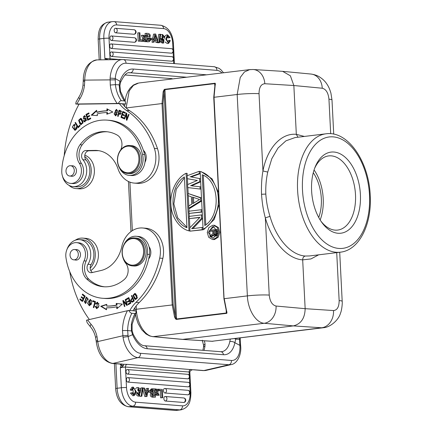 <?xml version="1.0" encoding="UTF-8"?>
<svg xmlns="http://www.w3.org/2000/svg" width="432" height="432" viewBox="0 0 432 432"><rect width="100%" height="100%" fill="white"/><g stroke="black" fill="none" stroke-linecap="round" stroke-linejoin="round"><path stroke-width="0.65" d="M135.011 310.921L134.924 309.609A3.51 0.335 -2.9 0 1 136.345 309.263C136.847 323.266 145.033 336.269 153.23 336.636A3.51 2.808 95.3 0 1 152.744 336.647L182.272 339.39L211.691 341.275A3.51 2.813 -86.3 0 0 211.707 341.275A3.51 2.813 -86.3 0 0 212.112 341.258L323.422 327.731M324.821 327.445L321.683 327.78A15.784 12.733 -86.2 0 0 333.52 310.549L305.154 308.675L302.681 259.859C302.751 257.715 303.626 256.441 305.305 256.03C290.941 255.193 276.334 238.788 269.995 216.356C267.727 209.11 266.333 201.679 265.82 194.065C265.561 186.43 266.204 179.096 267.748 172.076L271.798 158.706L278.008 148.03L285.946 140.816L295.045 137.576L325.982 133.807A59.627 35.257 -96.9 0 0 297.562 189.648A59.627 35.257 -96.9 0 0 297.589 190.199A59.627 35.257 -96.9 0 0 340.405 252.18C359.262 250.198 371.817 224.446 370.235 195.982C369.214 162.205 348.241 130.486 325.982 133.807M336.717 252.628L339.147 300.591A15.784 1.512 -2.9 0 1 342.193 301.325L339.709 252.266M333.725 134.152L331.992 99.927A15.784 1.512 177.1 0 0 328.946 99.193L330.691 133.715M309.442 255.949L305.305 256.03M318.676 254.826L310.959 258.93L302.681 259.859C287.431 258.946 272.068 241.666 265.329 217.852L269.239 295.099A15.784 1.512 -2.9 0 0 247.374 295.893C247.849 309.733 255.938 322.866 264.233 323.271L293.317 325.901C300.942 324.038 304.889 318.292 305.154 308.675L276.075 306.04A15.784 12.544 95.2 0 1 264.233 323.271L153.23 336.636L182.693 339.379L293.317 325.901L321.683 327.78L212.112 341.258L182.272 339.39M226.395 313.384C227.075 313.54 227.124 312.644 226.541 310.694L224.224 298.679L247.374 295.893L237.173 94.495L214.024 97.286L215.136 85.547C215.53 83.749 215.401 82.987 214.736 83.263L164.997 89.262C164.435 89.1 163.82 89.937 163.15 91.768L164.095 92.048C164.344 90.31 164.624 89.505 164.948 89.64L176.569 318.989A0.702 0.41 83.1 0 0 176.656 319.378L226.395 313.384L226.373 310.7M136.177 305.926L136.345 309.263L172.228 304.943L174.56 317.007C175.387 318.865 176.089 319.653 176.656 319.378M203.202 229.192L203.229 229.77L189.945 231.163L202.181 229.689L202.068 227.475L191.657 228.728L201.604 218.236L201.436 214.909L189.2 216.383L189.308 218.603L199.984 217.312L189.778 227.837L189.945 231.163M192.926 228.577L202.538 218.435M199.757 217.55L189.308 218.603M202.214 212.047L189.049 213.424L201.285 211.95L201.172 209.736L202.1 209.806M201.501 197.948L188.039 193.471L188.147 195.691L191.349 196.792L191.722 204.179L188.676 206.037L188.784 208.251L200.723 200.864L200.572 197.91L188.039 193.471M188.784 208.251L189.832 208.337L201.652 201.02M191.576 185.819L200.939 186.894L191.576 185.819L200.68 181.786M200.529 178.751L191.122 176.947L200.27 173.642M200.281 171.596L199.228 171.304L187.137 175.732L187.288 178.691L197.332 180.452L187.585 184.604L187.736 187.558L200.124 189.043L200.011 186.824M189.891 227.723L189.432 218.608M189.319 216.367L189.167 213.435M189.054 211.194L188.903 208.262M188.789 205.967L188.271 195.728M188.158 193.482L187.855 187.574M187.704 184.55L187.407 178.713M187.256 175.689L187.137 173.367L186.089 173.286C176.926 177.574 169.835 191.867 170.899 203.996C171.05 216.227 179.204 228.614 189.005 230.877L186.089 173.286M203.083 229.181C212.247 224.894 219.337 210.6 218.273 198.472C218.122 186.241 209.968 173.853 200.162 171.59L203.083 229.181L204.131 229.268L214.207 219.467L219.159 204.39M218.565 192.64L212.085 178.853L201.209 171.671L200.162 171.59M213.397 239.566L214.429 239.555L218.236 237.2L219.834 232.357L218.387 227.551L214.531 225.331M174.56 317.007L175.473 316.651L164.095 92.048L162.999 103.523L173.2 304.906L175.473 316.651C175.786 318.146 176.148 318.924 176.569 318.989L226.309 312.995L226.179 310.495M163.15 91.768L162.027 103.561L126.149 107.962M250.771 69.552L249.691 69.617L244.415 71.982L240.246 77.441L237.173 94.495A15.784 1.512 177.1 0 1 259.038 93.706L262.953 170.953C261.743 177.649 261.263 185.42 261.522 194.276C262.154 203.072 263.423 210.929 265.329 217.852L269.995 216.356M138.715 83.003L133.375 85.401L129.2 90.904L126.144 107.887A3.51 0.335 177.1 0 0 126.079 107.897M224.078 298.782L214.024 97.286L213.737 97.357L215.023 84.488L214.688 83.641L164.948 89.64A0.702 0.41 -96.9 0 1 164.997 89.262M215.136 85.547L214.958 85.957L215.136 85.547M267.748 172.076L262.953 170.953C267.197 148.117 281.237 132.786 296.325 134.336L297.945 137.219M249.944 69.638L252.936 69.503A15.784 12.571 93.5 0 1 253.233 69.52L282.62 71.339L290.38 75.794L293.852 85.52L296.325 134.336L304.366 136.442M253.233 69.52A15.784 12.571 93.5 0 1 264.811 83.727L293.852 85.52L322.256 88.236A15.784 12.706 -84.5 0 0 311.294 74.083A15.784 12.706 -84.5 0 0 311.04 74.056L282.62 71.339M132.986 310.759A35.073 28.085 94.5 0 1 139.158 302.6A80.671 64.595 -85.5 0 0 162.853 258.379A24.554 19.661 -85.5 0 0 163.334 248.2A24.554 19.661 -85.5 0 0 145.789 228.236L142.646 227.988A24.554 19.661 94.5 0 1 160.196 247.952A24.554 19.661 94.5 0 1 159.71 258.136A80.671 64.595 94.5 0 1 136.031 302.335A35.073 28.085 -85.5 0 0 129.843 310.516M92.507 272.479A5.26 4.212 94.5 0 1 90.185 268.207A5.26 4.212 94.5 0 1 91.12 264.541A15.433 12.355 -85.5 0 0 93.744 252.423A15.433 12.355 -85.5 0 0 82.712 239.873L79.569 239.625A15.433 12.355 94.5 0 1 89.078 246.834A15.433 12.355 94.5 0 1 90.601 252.175A15.433 12.355 94.5 0 1 87.977 264.292A5.26 4.212 -85.5 0 0 87.367 269.649A5.26 4.212 -85.5 0 0 90.844 272.7A5.26 4.212 -85.5 0 0 91.886 272.619L101.11 270.486A31.568 25.277 -85.5 0 0 121.738 246.791A24.554 19.661 94.5 0 1 142.646 227.988M128.671 310.424C129.773 312.201 130.831 313.157 131.852 313.286L134.995 313.535L135.956 313.011L136.042 311.002L128.671 310.424L86.486 320.215L87.172 322.742L90.466 326.857A3.683 1.717 139.7 0 1 91.076 324.302A105.219 84.251 94.5 0 1 87.583 319.918M240.527 344.358L240.241 339.466L239.512 339.341L239.782 344.142L240.527 344.358L240.651 345.762A3.683 0.761 175.7 0 0 239.9 345.368A17.539 10.184 -103 0 1 231.401 360.455L140.503 353.317A17.539 10.184 -103 0 1 128.115 336.587L127.661 330.518L131.414 330.944L131.371 324.378L132.116 324.351L135.956 313.011M131.852 313.286A31.39 25.137 -85.5 0 0 127.667 330.518L122.51 330.539L123.034 337.37A3.683 0.313 170.5 0 1 128.115 336.587L132.597 334.692A24.554 14.256 77 0 0 147.199 348.727L223.441 354.715A24.554 14.256 77 0 0 234.868 342.722A3.683 1.836 -168.8 0 0 229.792 341.582L230.305 339.185M132.116 324.351L132.095 330.415L131.414 330.944L132.597 334.692L133.067 333.931C137.068 341.744 140.902 345.681 144.569 345.73A3.683 2.948 94.5 0 1 147.199 348.727M97.637 340.475L97.772 341.582A3.683 0.54 -7 0 0 96.314 342.203L96.179 341.091A3.683 0.54 173 0 1 97.637 340.475L96.973 336.458L95.575 337.424C94.592 333.245 92.891 329.724 90.466 326.857M193.12 369.814A3.683 2.948 94.5 0 0 193.73 369.749L203.888 370.548A3.683 2.948 -85.5 0 1 203.159 370.602L127.121 364.36L122.197 364.246M121.689 364.046L123.401 364.457L123.352 365.904L121.106 365.072L121.43 363.884M121.106 365.072L120.334 367.729L125.453 367.011L126.495 387.569A14.029 8.294 -96.9 0 0 135.578 402.17A3.683 2.948 94.5 0 1 133.072 406.15A3.683 2.948 94.5 0 1 132.813 406.193L128.606 406.706A3.683 2.948 94.5 0 1 128.131 406.717C120.668 404.881 116.51 398.855 115.657 388.627A3.683 0.351 -2.9 0 1 117.137 388.265L115.895 363.749M189.832 385.906L190.166 392.569A3.683 0.351 -2.9 0 1 190.895 392.742C190.706 400.367 189.81 407.5 180.981 409.849A17.712 10.476 -96.9 0 1 179.734 409.876L132.813 406.193A17.712 10.476 -96.9 0 1 121.349 387.752L120.334 367.729L123.352 365.904M122.974 366.174L121.068 365.337A5.789 4.633 -85.5 0 1 120.112 364.084M142.706 389.497L144.823 396.576L146.972 396.479L148.522 388.4L146.335 388.503L145.957 390.62M165.04 396.511A2.273 1.345 -96.9 0 1 165.121 396.511A2.279 1.825 94.5 0 1 165.278 396.517A2.279 2.279 0 0 0 165.04 396.511A2.273 1.345 -96.9 0 0 163.879 398.666A2.273 1.345 -96.9 0 0 164.074 399.676A2.273 1.345 83.1 0 0 165.353 401.031L183.74 402.473A2.273 1.345 83.1 0 0 183.951 402.462A2.273 1.345 83.1 0 0 183.973 402.457A2.279 2.279 0 0 0 183.665 397.958A2.279 1.825 -85.5 0 0 183.508 397.953M164.635 388.492A2.273 1.345 -96.9 0 1 164.716 388.492A2.279 1.825 94.5 0 1 164.873 388.498A2.279 2.279 0 0 0 164.635 388.492A2.273 1.345 -96.9 0 0 163.474 390.647A2.273 1.345 -96.9 0 0 163.663 391.657A2.273 1.345 83.1 0 0 164.948 393.012L187.996 394.821A2.273 1.345 83.1 0 0 188.201 394.81A2.273 1.345 83.1 0 0 188.228 394.805A2.279 2.279 0 0 0 187.915 390.307A2.279 1.825 -85.5 0 0 187.763 390.301M127.575 377.595A2.273 1.345 -96.9 0 1 127.656 377.595A2.279 1.825 94.5 0 1 127.813 377.6A2.279 2.279 0 0 0 127.575 377.595A2.273 1.345 -96.9 0 0 126.414 379.75A2.273 1.345 -96.9 0 0 126.603 380.759A2.273 1.345 83.1 0 0 127.883 382.115M188.212 386.851A2.279 1.825 -85.5 0 0 189.783 384.48A2.279 1.825 -85.5 0 0 188.131 382.336A2.279 2.279 0 0 1 188.444 386.834A2.273 1.345 83.1 0 1 188.417 386.84A2.273 1.345 83.1 0 1 188.206 386.851L127.888 382.115A2.279 1.825 94.5 0 0 129.46 379.744A2.279 1.825 94.5 0 0 127.813 377.6L188.131 382.336A2.279 1.825 -85.5 0 0 187.979 382.331M127.165 369.571A2.273 1.345 -96.9 0 1 127.251 369.576A2.279 1.825 94.5 0 1 127.402 369.581A2.279 2.279 0 0 0 127.165 369.571A2.273 1.345 -96.9 0 0 126.009 371.731A2.273 1.345 -96.9 0 0 126.198 372.74A2.273 1.345 83.1 0 0 127.478 374.096L187.801 378.832A2.273 1.345 83.1 0 0 188.039 378.815A2.279 2.279 0 0 0 187.726 374.317A2.279 1.825 -85.5 0 0 187.574 374.312M158.414 390.598L161.6 390.582L161.957 397.656L160.612 397.818L160.25 390.744M160.612 397.818L162.745 397.715L162.329 389.486L158.954 389.248M156.692 394.853L156.902 395.323L159.17 395.231L157.756 392.24L158.965 389.221L156.719 389.318L156.562 389.729M155.196 391.673L155.536 392.391L155.266 393.028M139.957 395.815L139.892 396.328L141.858 396.214L142.916 387.823L140.94 387.941L140.702 389.858M140.611 390.582L140.373 392.461M136.183 392.018L137.878 392.926L138.656 394.006L138.44 394.632M135.778 394.249L138.035 396.166L139.385 396.004L136.982 393.244L137.732 393.206L139.142 394.843L140.006 393.844L138.656 394.006M137.673 388.951L138.704 390.771L140.789 390.56L140.049 390.609L138.224 388.66L137.835 390.739L139.925 391.921L139.385 396.004M140.006 393.844L139.223 392.764L138.132 387.472L136.787 387.639L135.524 388.676M151.637 388.919L149.893 390.253L149.823 390.901M150.044 392.261L150.773 393.228C149.812 395.188 150.287 396.495 152.199 397.159L155.477 397.143L155.056 388.913L152.982 388.751L151.243 390.091L149.893 390.253M132.829 388.557L133.439 394.324M132.532 392.683L130.432 393.077L132.899 395.755L134.244 395.588L131.776 392.915L132.532 392.683L134.152 394.475L135.356 391.441L134.303 388.481L133.456 388.206L132.77 388.633L132.338 390.166L131.533 389.783L133.24 387.088L136.156 391.414L134.244 395.588M133.24 387.088L131.895 387.25L130.189 389.945L130.993 390.328L132.338 390.166M147.793 392.207L150.768 392.17L150.709 390.971L148.7 390.814L148.759 392.013L147.803 392.132M189.281 375.111L189.124 372.006L189.859 372.287L190.102 371.131L191.857 369.884L193.001 369.808M191.857 369.884L190.102 371.126M202.862 350.309L203.515 347.252A3.683 1.674 -171.7 0 0 203.515 347.252A3.683 1.674 -171.7 0 1 204.962 346.178L205.033 343.915L204.422 340.805M205.033 343.915L203.585 345.314L203.515 347.247M239.539 338.051A31.39 25.137 94.5 0 0 239.512 339.341L235.759 339.136L235.888 338.499M239.782 344.142L239.9 345.368L234.868 342.722L235.759 339.136L234.625 338.656M147.685 388.336L147.258 390.722L145.255 390.566L144.547 388.093L143.656 388.022L146.173 396.414L144.823 396.576M142.879 388.114L143.656 388.022M146.173 396.414L146.972 396.479M146.507 395.096A10.152 6.005 -96.9 0 1 146.669 393.946L147.074 391.775L145.562 391.657L146.507 395.096M145.741 392.294L145.811 391.932L147.074 391.775M159.079 389.232L159.138 390.388L158.463 390.469M159.138 390.388L161.6 390.582M161.957 397.656L162.745 397.715M158.063 389.151L157.259 391.289L156.238 389.011L155.331 388.935L156.881 392.224L155.536 392.391M155.061 388.967L155.331 388.935M156.881 392.224L155.725 394.961L155.369 395.005M155.374 395.183L156.616 395.032L157.372 393.174L158.247 395.161L156.902 395.323M155.725 394.961L156.616 395.032M158.247 395.161L159.17 395.231M142.29 387.774L141.237 396.166L139.892 396.328M141.237 396.166L141.858 396.214M138.132 387.472L140.422 388.94L140.789 390.56M136.058 393.352L136.982 393.244M140.049 390.609L138.704 390.771M151.097 388.924L152.982 388.751M155.477 397.143L153.544 396.992C151.632 396.333 151.157 395.021 152.118 393.061L151.243 390.091M152.604 389.912L152.258 390.091L152.226 391.954L154.354 392.548L154.224 389.999L152.642 389.907M153.247 395.809L153.149 393.86L154.413 393.703L154.526 395.917C152.393 395.674 151.789 394.94 152.701 393.709L153.355 393.622L152.701 393.709M154.413 393.703L152.717 393.698M150.773 393.228L152.118 393.061M152.248 390.096L154.224 389.999M153.079 392.445L152.96 390.155M153.149 393.86L152.091 393.773M131.776 392.915L130.432 393.077M131.533 389.783L130.189 389.945M148.041 390.895L148.7 390.814M148.759 392.013L150.768 392.17M89.348 319.507A105.219 84.251 94.5 0 1 69.752 271.642M67.046 249.253A15.433 12.355 94.5 0 1 79.569 239.625M131.857 295.439L131.404 295.758L132.359 297.983C130.216 300.121 130.216 301.504 132.376 302.13L134.212 300.915L131.857 295.439M131.987 302.195L132.376 302.13M134.53 298.993L135.567 299.489L137.317 297.626L135.842 293.944L134.784 293.436L133.04 295.348L134.53 298.993L135.162 299.041L133.985 297.232M125.685 299.327L125.221 299.549L126.517 304.177L123.298 300.456L122.801 300.688L124.448 306.58L124.913 306.358L123.617 301.736L126.835 305.451L127.332 305.219L125.685 299.327M106.763 304.344L100.732 306.288L106.51 309.766L106.601 307.789A60.853 48.724 -85.5 0 0 116.629 306.785L116.867 308.729L122.353 304.123L116.219 303.399L116.424 305.062A59.098 47.32 94.5 0 1 106.682 306.04L106.763 304.344M128.806 297.535L126.155 299.079L126.392 299.754L128.574 298.48L129.26 300.418L127.294 301.563L127.532 302.233L129.497 301.088L130.118 302.832L128.018 304.052L128.255 304.727L130.826 303.226L128.806 297.535M87.61 303.264L89.321 305.743L91.994 301.855L90.288 299.354L87.61 303.264L88.187 303.313M95.526 301.671L92.993 300.677L92.794 301.39L94.792 302.168L93.317 307.481L93.852 307.692L95.526 301.671M87.896 300.289L88.139 299.144L86.422 297.103L85.509 302.778L84.051 300.645L85.423 303.491L85.606 299.457L86.324 297.832C87.361 298.107 87.728 298.847 87.404 300.046L87.896 300.289M85.223 296.179L82.566 294.073L82.237 294.705L84.418 296.438L83.457 298.258L81.486 296.698L81.157 297.324L83.122 298.885L82.258 300.526L80.158 298.858L79.823 299.489L82.393 301.531L85.223 296.179M96.066 304.171L96.746 303.118L97.416 302.913L96.746 307.946L95.688 306.304L95.11 306.342L96.671 308.653L99.031 305.786L97.416 302.184L95.564 303.809L96.066 304.171M104.603 286.805A39.982 32.017 94.5 0 1 88.754 279.094A14.029 11.232 94.5 0 1 86.152 261.02A12.274 9.828 -85.5 0 0 78.689 242.806L76.594 242.638A12.274 9.828 94.5 0 1 84.056 260.858A14.029 11.232 -85.5 0 0 86.659 278.932A39.982 32.017 -85.5 0 0 103.556 286.745A39.982 32.017 -85.5 0 0 111.483 286.141A39.982 32.017 -85.5 0 0 124.351 279.428A10.525 8.424 -85.5 0 0 125.793 263.326A15.784 12.636 94.5 0 1 123.007 257.845M102.649 298.285L104.744 298.447A51.554 41.283 -85.5 0 0 114.966 297.67A51.554 41.283 -85.5 0 0 148.667 258.898A8.77 7.02 -85.5 0 0 150.763 251.17A8.77 7.02 -85.5 0 0 149.029 246.688A15.784 12.636 -85.5 0 0 138.251 236.444L136.156 236.277A15.784 12.636 94.5 0 1 147.382 254.275A51.554 41.283 94.5 0 1 112.871 297.508A51.554 41.283 94.5 0 1 102.649 298.285A51.554 41.283 94.5 0 1 65.929 257.375A12.274 9.828 94.5 0 1 74.164 242.827A12.274 9.828 94.5 0 1 76.594 242.638M75.265 240.23A17.188 13.759 94.5 0 1 82.847 238.124A17.188 13.759 94.5 0 1 95.132 252.094A17.188 13.759 94.5 0 1 90.185 268.207M90.796 270.594A17.188 13.759 -85.5 0 0 98.275 252.342A17.188 13.759 -85.5 0 0 85.99 238.372L82.847 238.124M132.014 295.807L131.404 295.758M132.311 302.157L131.447 300.958M131.339 299.673L132.975 298.042M132.359 297.983L132.97 298.031M132.538 301.477L134.109 300.64M133.25 298.679L132.64 298.631L133.483 300.586L134.093 300.634M133.483 300.586L132.035 301.455L132.662 301.504M132.791 301.498L132.16 301.444C130.826 300.726 130.988 299.792 132.64 298.631M135.88 299.479L135.162 299.041M133.834 294.646L135.097 293.495M137.02 295.763L135.421 294.181L134.795 294.133L136.804 297.405L135.578 298.793L133.569 295.574L134.795 294.133M135.578 298.793L137.165 298.312M125.761 299.592L125.221 299.549M123.617 301.736L124.249 301.784L127.251 305.257M122.801 300.688L123.509 300.699M123.709 301.741L123.428 300.737M126.517 304.177L127.051 304.22M106.526 309.447L101.358 306.337L106.753 304.603M101.358 306.337L100.732 306.288M116.424 305.062L117.05 305.111A59.098 47.32 -85.5 0 1 107.314 306.088L106.682 306.04M116.851 303.475L117.05 305.111M116.629 306.785L117.256 306.839L117.428 308.254M126.9 299.457L126.787 299.128L128.93 297.88M126.787 299.128L126.155 299.079M128.018 304.052L128.644 304.106L130.707 302.902M128.763 304.43L128.644 304.106M130.118 302.832L130.702 302.875M129.497 301.088L130.081 301.131M127.294 301.563L127.926 301.617L129.854 300.488M128.039 301.936L127.926 301.617M129.26 300.418L129.843 300.461M128.574 298.48L129.157 298.523M89.64 305.732L88.301 304.074M88.646 301.417L90.601 299.414M89.37 305.024L89.462 300.31L90.245 300.073L90.115 304.825L89.37 305.024L90.742 304.873L91.616 303.674M91.93 301.045L90.871 300.121L90.245 300.073M93.317 307.481L93.895 307.525M94.792 302.168L93.425 301.439L93.571 300.904M92.794 301.39L93.425 301.439M87.971 300.089L87.404 300.046M88.128 298.933L86.951 297.88L86.324 297.832M85.725 303.475L84.499 302.011M85.509 302.778L86.713 302.567M86.891 301.649L85.444 299.084M85.66 298.139L86.751 297.173M79.823 299.489L80.617 299.225M82.561 301.217L80.449 299.538M82.258 300.526L82.885 300.575L83.754 298.939L81.783 297.373L81.945 297.059M83.122 298.885L83.754 298.939M81.157 297.324L81.783 297.373M83.457 298.258L84.083 298.307L85.045 296.487L82.863 294.754L83.03 294.44M84.418 296.438L85.045 296.487M82.237 294.705L82.863 294.754M97.74 302.243L96.19 303.858L95.564 303.809M96.989 308.642L95.796 307.152M95.11 306.342L95.688 306.385M96.746 307.946L97.378 307.994L98.69 307.012M99.041 303.809L97.416 302.913M124.06 244.393A15.784 12.636 94.5 0 1 133.029 236.52A15.784 12.636 94.5 0 1 136.156 236.277M148.667 258.898A51.554 41.283 -85.5 0 0 149.477 254.437A15.784 12.636 -85.5 0 0 149.029 246.688M75.098 259.945A5.26 4.212 -85.5 0 0 75.854 260.091A5.26 4.212 -85.5 0 0 76.896 260.01A5.26 4.212 -85.5 0 0 80.487 254.524A5.26 4.212 -85.5 0 0 76.68 249.604A5.26 4.212 -85.5 0 0 75.908 249.631M132.251 265.874L133.823 265.999A14.029 11.232 -85.5 0 0 136.604 265.788A14.029 11.232 -85.5 0 0 146.173 251.159A14.029 11.232 -85.5 0 0 136.021 238.027L134.449 237.902A14.029 11.232 94.5 0 1 144.477 249.313A14.029 11.232 94.5 0 1 135.032 265.664A14.029 11.232 94.5 0 1 132.251 265.874A14.029 11.232 94.5 0 1 122.224 254.47A14.029 11.232 94.5 0 1 131.668 238.118A14.029 11.232 94.5 0 1 134.449 237.902M77.728 251.856A5.173 4.142 94.5 0 1 77.684 257.283A5.173 4.142 94.5 0 1 73.769 259.837A5.173 4.142 94.5 0 1 70.621 257.504A5.173 4.142 94.5 0 1 70.664 252.077A5.173 4.142 94.5 0 1 74.579 249.523A5.173 4.142 94.5 0 1 77.728 251.856M131.333 238.772A13.327 10.67 94.5 0 1 143.505 249.41A13.327 10.67 94.5 0 1 134.53 264.946A13.327 10.67 94.5 0 1 122.364 254.308A13.327 10.67 94.5 0 1 131.333 238.772M144.985 152.339A8.591 6.88 -85.5 0 0 143.937 152.086M127.575 173.48L129.249 173.61A14.029 11.232 -85.5 0 0 130.07 173.637A14.029 11.232 -85.5 0 0 141.577 159.991A14.029 11.232 -85.5 0 0 131.447 145.638L129.767 145.508A14.029 11.232 94.5 0 1 139.919 159.343A14.029 11.232 94.5 0 1 128.396 173.507A14.029 11.232 94.5 0 1 127.575 173.48A14.029 11.232 94.5 0 1 117.423 159.64A14.029 11.232 94.5 0 1 128.947 145.481A14.029 11.232 94.5 0 1 129.767 145.508M128.515 146.146A13.327 10.67 94.5 0 1 138.937 159.322A13.327 10.67 94.5 0 1 127.991 172.773A13.327 10.67 94.5 0 1 117.563 159.602A13.327 10.67 94.5 0 1 128.515 146.146M134.255 183.092L137.398 183.341A24.554 19.661 -85.5 0 0 159.008 158.609A24.554 19.661 -85.5 0 0 157.502 148.662A80.671 64.595 -85.5 0 0 129.665 110.738A35.073 28.085 94.5 0 1 122.515 103.874L119.372 103.626A35.073 28.085 -85.5 0 0 126.506 110.484A80.671 64.595 94.5 0 1 154.364 148.419A24.554 19.661 94.5 0 1 155.866 158.36A24.554 19.661 94.5 0 1 134.255 183.092A24.554 19.661 94.5 0 1 117.995 168.82A31.568 25.277 -85.5 0 0 97.087 150.471A31.568 25.277 -85.5 0 0 95.234 150.412L85.914 150.53A5.26 4.212 -85.5 0 0 81.913 153.938A5.26 4.212 -85.5 0 0 82.89 159.705A15.433 12.355 94.5 0 1 86.697 171.04A15.433 12.355 94.5 0 1 73.116 186.586L76.259 186.835A15.433 12.355 -85.5 0 0 88.873 176.931A15.433 12.355 -85.5 0 0 89.84 171.288A15.433 12.355 -85.5 0 0 86.033 159.953A5.26 4.212 94.5 0 1 84.742 156.557A5.26 4.212 94.5 0 1 89.051 150.779L98.377 150.66A31.568 25.277 94.5 0 1 98.653 150.655M78.991 104.263L75.746 104.009L76.037 102.001L78.926 97.043A3.683 1.193 31.7 0 0 79.861 98.809A28.058 22.469 -85.5 0 0 84.461 85.374L83.732 85.201M122.666 104.074L125.766 104.026L125.312 101.466L124.432 100.931L121.289 100.688C120.274 100.651 119.308 101.574 118.395 103.448L125.766 104.026M118.395 103.448L75.746 104.009M119.372 103.626L79.051 104.155A105.219 84.251 94.5 0 0 64.228 155.585M121.289 100.688A31.39 25.137 -85.5 0 1 115.414 84.645L115.252 78.592A3.683 0.383 3.7 0 0 110.117 78.176L110.284 85.039L115.414 84.645L119.156 84.845L119.767 91.103A3.683 0.934 164 0 1 120.517 91.427L125.312 101.461M78.926 97.043C81.092 93.517 82.447 89.554 82.998 85.153L83.23 81.346L84.71 81.248L84.737 80.12L83.252 80.217C83.597 68.548 88.22 61.776 97.13 59.897A21.217 12.679 89.2 0 0 84.737 80.12L115.225 79.834M154.559 39.992L155.266 40.046L155.968 42.52L158.209 42.428L155.693 34.031L153.549 34.133L152.728 38.405M152.474 39.717L151.999 42.206L152.836 42.277L154.181 42.109L154.607 39.722L156.611 39.884L157.318 42.358L155.968 42.52M115.663 32.821A2.279 1.825 94.5 0 0 117.234 30.542A2.279 1.825 94.5 0 0 115.587 28.307A2.279 1.825 94.5 0 0 115.43 28.301A2.273 1.345 83.1 0 0 115.349 28.301A2.273 1.345 83.1 0 0 115.225 28.312A2.273 1.345 83.1 0 0 114.95 28.415A2.273 1.345 83.1 0 0 114.772 28.55A2.273 1.345 83.1 0 0 114.561 28.798A2.273 1.345 83.1 0 0 114.275 29.473A2.273 1.345 83.1 0 0 114.215 29.781A2.273 1.345 83.1 0 0 114.183 30.289A2.273 1.345 83.1 0 0 114.188 30.456A2.273 1.345 -96.9 0 0 115.663 32.821L134.05 34.263A2.279 1.825 -85.5 0 0 135.621 31.984A2.279 1.825 -85.5 0 0 133.969 29.749A2.279 1.825 -85.5 0 0 133.817 29.743M115.349 28.301A2.279 2.279 0 0 1 115.587 28.307L133.969 29.749A2.279 2.279 0 0 1 134.282 34.247A2.273 1.345 -96.9 0 1 134.05 34.263M111.407 40.473A2.279 1.825 94.5 0 0 112.979 38.194A2.279 1.825 94.5 0 0 111.332 35.959A2.279 1.825 94.5 0 0 111.175 35.953A2.273 1.345 83.1 0 0 111.094 35.953A2.273 1.345 83.1 0 0 110.97 35.964A2.273 1.345 83.1 0 0 110.7 36.067A2.273 1.345 83.1 0 0 110.516 36.202A2.273 1.345 83.1 0 0 110.306 36.45A2.273 1.345 83.1 0 0 110.025 37.125A2.273 1.345 83.1 0 0 109.966 37.433A2.273 1.345 83.1 0 0 109.928 37.94A2.273 1.345 83.1 0 0 109.933 38.108A2.273 1.345 -96.9 0 0 111.407 40.473L134.455 42.282A2.279 1.825 -85.5 0 0 136.026 40.003A2.279 1.825 -85.5 0 0 134.379 37.768A2.279 1.825 -85.5 0 0 134.222 37.762M111.094 35.953A2.279 2.279 0 0 1 111.332 35.959L134.379 37.768A2.279 2.279 0 0 1 134.687 42.266A2.273 1.345 -96.9 0 1 134.455 42.282M111.191 48.443A2.279 1.825 94.5 0 0 112.763 46.073A2.279 1.825 94.5 0 0 111.116 43.929A2.279 1.825 94.5 0 0 110.965 43.924A2.273 1.345 83.1 0 0 110.878 43.924A2.273 1.345 83.1 0 0 110.754 43.934A2.273 1.345 83.1 0 0 110.484 44.037A2.273 1.345 83.1 0 0 110.3 44.172A2.273 1.345 83.1 0 0 110.09 44.42A2.273 1.345 83.1 0 0 109.809 45.095A2.273 1.345 83.1 0 0 109.75 45.403A2.273 1.345 83.1 0 0 109.717 45.911A2.273 1.345 83.1 0 0 109.723 46.078A2.273 1.345 -96.9 0 0 111.191 48.443L171.515 53.179A2.279 1.825 -85.5 0 0 173.086 50.809A2.279 1.825 -85.5 0 0 171.439 48.665A2.279 1.825 -85.5 0 0 171.283 48.659M110.878 43.924A2.279 2.279 0 0 1 111.116 43.929L171.439 48.665A2.279 2.279 0 0 1 171.747 53.163A2.273 1.345 -96.9 0 1 171.515 53.179M171.92 61.198A2.273 1.345 -96.9 0 0 172.157 61.182A2.279 2.279 0 0 0 171.844 56.684L111.521 51.948A2.279 1.825 94.5 0 0 111.37 51.943A2.273 1.345 83.1 0 0 111.283 51.943A2.273 1.345 83.1 0 0 110.214 53.114A2.273 1.345 -96.9 0 0 110.128 54.097A2.273 1.345 -96.9 0 0 111.596 56.462L171.92 61.198A2.279 1.825 -85.5 0 0 173.491 58.833A2.279 1.825 -85.5 0 0 171.844 56.684A2.279 1.825 -85.5 0 0 171.693 56.678M138.191 41.126L137.776 32.897L139.12 32.735L139.541 40.959L138.191 41.126L142.787 41.218L139.541 40.959M143.829 35.753L145.249 35.413L144.493 37.276L143.618 35.284L141.345 35.375L142.765 38.372L142.106 40.014M141.561 41.364L143.802 41.294L144.607 39.155L145.627 41.44L144.277 41.602L146.54 41.51L144.985 38.221L146.14 35.483L145.249 35.413M143.959 40.883L144.277 41.602M157.642 42.498L157.604 42.784L159.581 42.671L160.628 34.285L158.657 34.398L157.815 41.116M162.081 35.98L162.788 37.406L164.884 37.206L164.133 37.238L162.724 35.608L161.865 36.607L162.643 37.687L163.733 42.973L161.444 41.504L161.077 39.884L161.816 39.841L163.642 41.791L164.03 39.706L161.941 38.524L162.481 34.441L164.884 37.206M162.481 34.441L160.564 34.798M160.142 38.151L162.68 39.874L162.842 41.661M159.818 40.754L160.099 41.672L162.383 43.135L163.733 42.973M145.46 41.693L149.418 41.688L145.46 41.639M145.319 38.939L145.255 37.584M145.147 35.429L145.044 33.469L146.394 33.302L146.81 41.531M169.528 40.284L170.332 40.662L168.626 43.362L165.71 39.031L167.621 34.857L170.089 37.535L169.333 37.768L167.713 35.975L166.509 39.01L167.562 41.963L168.415 42.244L169.096 41.818L169.528 40.284L168.178 40.446L167.686 42.055M167.081 36.288L167.983 37.93L169.333 37.768M167.621 34.857L166.271 35.024L164.743 36.364M164.457 37.26L164.338 38.594M164.992 41.931L167.276 43.524L168.626 43.362M150.692 39.712L153.171 39.636L153.106 38.432L151.097 38.275L151.157 39.474L150.692 39.533M174.593 78.602L175.095 78.619M124.886 74.974L171.909 78.635A3.683 2.198 89.2 0 0 172.028 78.64A3.683 2.198 89.2 0 0 172.152 78.635M108.059 59.762L104.873 58.423L105.43 59.789M110.257 59.724A2.457 1.966 -85.5 0 1 110.047 58.768L104.873 58.423L103.858 38.394A17.712 10.476 -96.9 0 1 106.321 26.201A17.712 10.476 -96.9 0 1 112.293 21.643L108.081 22.156A17.712 10.476 83.1 0 0 99.646 38.907L103.858 38.394A3.683 0.351 177.1 0 1 109.004 38.21L110.047 58.768L120.512 59.589M107.649 59.535L107.12 59.767M120.501 82.49L119.912 85.73L119.156 84.845L119.966 81.27A3.683 1.501 18.7 0 1 120.501 82.49L120.501 82.49C123.914 75.271 126.922 72.025 129.535 72.754A20.871 12.469 89.2 0 1 130.216 72.776L128.974 72.792M154.899 33.971L153.344 42.044L151.999 42.206M153.344 42.044L154.181 42.109M155.266 40.046L156.611 39.884M157.318 42.358L158.209 42.428M155.358 35.348A10.152 6.005 -96.9 0 1 155.196 36.499L154.791 38.669L156.303 38.788L155.358 35.348M154.861 38.308L154.969 38.686M139.12 32.735L139.909 32.794L140.27 39.868L142.733 40.063L142.787 41.218M142.765 38.372L144.11 38.21L142.9 41.224L141.556 41.391M142.9 41.224L143.802 41.294M145.627 41.44L146.54 41.51M144.693 36.779L144.304 36.828M142.695 35.213L144.11 38.21M160.007 34.236L158.954 42.622L157.604 42.784M158.954 42.622L159.581 42.671M164.133 37.238L162.788 37.406M164.03 39.706L162.68 39.874M159.91 40.03L161.077 39.884M146.394 33.302L148.322 33.453C150.233 34.112 150.709 35.424 149.747 37.384L150.622 40.36L148.883 41.693L147.533 41.861M149.229 40.543L149.612 40.36L149.645 38.497L147.512 37.897L147.641 40.446L149.186 40.549M148.511 36.828L147.452 36.742L147.344 34.528C149.472 34.771 150.077 35.51 149.164 36.742L148.473 36.823M147.528 38.156L148.381 38.648L148.349 40.511M147.355 34.792L148.019 36.79M150.476 38.351L151.097 38.275M151.157 39.474L153.171 39.636M84.742 156.557A17.188 13.759 94.5 0 1 91.249 171.266A17.188 13.759 94.5 0 1 76.124 188.584A17.188 13.759 94.5 0 1 68.958 185.317M76.124 188.584L79.261 188.827A17.188 13.759 -85.5 0 0 94.387 171.515A17.188 13.759 -85.5 0 0 84.812 155.174M73.116 186.586A15.433 12.355 94.5 0 1 62.462 176.11M76.027 127.013L76.318 128.277L75.006 129.654L74.077 125.102L74.844 125.469L75.168 124.859L74.147 124.378L72.274 127.046L75.001 130.388L76.572 126.695L76.027 127.013L76.707 127.035M117.844 111.316L116.338 109.372L114.097 113.886L115.592 115.852L117.844 111.316M117.682 116.273L118.174 116.435L118.768 113.956L120.188 114.367L121.1 110.889L119.151 110.176L117.682 116.273L118.201 116.311M91.255 115.139L97.411 115.598L97.162 113.945A59.098 47.32 94.5 0 1 106.877 112.547L106.844 114.237L112.828 112.039L106.947 108.821L106.909 110.797A60.853 48.724 -85.5 0 0 96.903 112.234L96.617 110.306L91.255 115.139M87.793 120.22L90.774 118.643L90.553 117.958L88.101 119.259L87.475 117.288L89.683 116.116L89.467 115.436L87.259 116.608L86.692 114.836L89.051 113.584L88.835 112.903L85.946 114.431L87.793 120.22M120.955 117.396L123.655 118.579L123.871 117.871L121.651 116.905L122.272 114.874L124.27 115.749L124.486 115.052L122.488 114.178L123.044 112.352L125.177 113.287L125.393 112.585L122.785 111.44L120.955 117.396L121.586 117.445L121.738 116.942M124.119 118.805L124.562 119.048L126.279 114.507L126.392 120.064L126.868 120.328L129.06 114.55L128.617 114.302L126.895 118.838L126.781 113.287L126.306 113.027L124.119 118.805L124.637 118.843M81.68 118.838L80.649 118.368L78.619 120.317L79.99 124.092L81.049 124.578L83.079 122.58L81.68 118.838M78.008 127.807L80.174 125.75L79.823 125.167L78.111 126.787L75.487 122.407L75.028 122.839L78.008 127.807M85.396 118.849L86.049 120.447L84.818 121.127L83.932 120.366L83.479 120.744L84.78 121.9L85.547 118.028L83.646 118.363L84.332 116.321L85.077 116.98L85.541 116.608L84.386 115.598L83.705 119.162L86.027 118.897M120.636 150.034A10.525 8.424 -85.5 0 0 117.25 135.113A39.982 32.017 -85.5 0 0 106.207 131.674A39.982 32.017 -85.5 0 0 103.864 131.598A39.982 32.017 -85.5 0 0 80.066 144.731A14.029 11.232 -85.5 0 0 79.321 163.215A12.274 9.828 94.5 0 1 80.411 176.245A12.274 9.828 94.5 0 1 71.361 183.422A12.274 9.828 94.5 0 1 70.643 183.4L72.738 183.562A12.274 9.828 -85.5 0 0 73.456 183.589A12.274 9.828 -85.5 0 0 82.507 176.413A12.274 9.828 -85.5 0 0 81.416 163.382A14.029 11.232 94.5 0 1 82.161 144.898A39.982 32.017 94.5 0 1 105.959 131.765A39.982 32.017 94.5 0 1 107.255 131.776M129.217 175.365L131.312 175.532A15.784 12.636 -85.5 0 0 132.235 175.559A15.784 12.636 -85.5 0 0 144.963 162.308A8.77 7.02 -85.5 0 0 146.227 157.464A8.77 7.02 -85.5 0 0 143.381 150.341A51.554 41.283 -85.5 0 0 109.21 120.301L107.114 120.134A51.554 41.283 94.5 0 1 142.528 154.381A15.784 12.636 94.5 0 1 130.14 175.397A15.784 12.636 94.5 0 1 129.217 175.365A15.784 12.636 94.5 0 1 119.486 167.983M76.847 127.564L76.658 127.067M75.308 130.378L72.965 127.472M73.084 125.739L74.461 124.443M74.979 125.215L74.077 125.102M75.006 129.654L75.632 129.703L76.799 128.909M115.339 110.554L116.651 109.436M115.911 115.835L114.842 114.529M115.663 115.139L115.387 110.5L116.278 110.09L116.581 114.674L115.663 115.139L117.256 114.669M117.736 110.759L116.278 110.09M118.876 113.967L119.043 113.27M119.578 111.067L119.74 110.376M120.463 114.356L118.768 113.956M120.215 113.616L118.94 113.238L119.47 111.056L120.857 111.58L120.215 113.616L121.365 113.454M121.624 111.812L119.47 111.056M121.489 111.629L120.857 111.58M91.886 115.187L96.698 110.846M106.909 110.797L107.536 110.846A60.853 48.724 94.5 0 0 97.535 112.282L96.903 112.234M107.568 109.161L107.536 110.846M106.877 112.547L107.509 112.595L107.482 114.005M85.946 114.431L86.578 114.48L88.938 113.227M88.317 119.945L86.578 114.48M87.259 116.608L89.575 115.765M88.101 119.259L90.661 118.287M123.714 118.379L121.586 117.445M122.369 114.88L122.575 114.215M123.147 112.358L123.352 111.688M123.044 112.352L125.242 113.087M122.272 114.874L124.33 115.549M126.387 114.518L126.787 113.47M126.895 118.838L127.418 118.881M126.392 120.064L126.954 120.107M126.279 114.507L126.808 114.55M127.019 119.929L126.997 118.849M81.367 124.573L80.622 124.146L79.304 121.77M79.38 119.842L80.962 118.427M81.092 123.86L79.153 120.56L80.584 119.086L82.528 122.332L81.092 123.86L82.928 123.174M83.003 121.203L81.211 119.135L80.584 119.086M75.028 122.839L75.735 122.818M78.386 127.445L75.654 122.888M78.111 126.787L78.743 126.835L80.071 125.577M85.104 121.883L84.164 120.744M83.479 120.744L84.105 120.793M84.818 121.127L86.692 120.474M86.719 119.232L86.189 118.897M84.046 119.146L83.225 118.071M83.268 116.937L84.688 115.668M85.471 116.662L84.332 116.321M83.646 118.363L85.838 118.093M70.643 183.4A12.274 9.828 94.5 0 1 61.765 171.045A51.554 41.283 94.5 0 1 104.09 120.037A51.554 41.283 94.5 0 1 107.114 120.134M144.963 162.308A15.784 12.636 -85.5 0 0 144.623 154.548A51.554 41.283 -85.5 0 0 143.381 150.341M71.064 176.137A5.26 4.212 -85.5 0 0 71.82 176.283A5.26 4.212 -85.5 0 0 72.128 176.294A5.26 4.212 -85.5 0 0 76.442 171.175A5.26 4.212 -85.5 0 0 72.641 165.791A5.26 4.212 -85.5 0 0 72.333 165.785A5.26 4.212 -85.5 0 0 71.874 165.818M74.007 168.842A5.173 4.142 94.5 0 1 69.73 176.029A5.173 4.142 94.5 0 1 66.263 172.903A5.173 4.142 94.5 0 1 70.54 165.715A5.173 4.142 94.5 0 1 74.007 168.842M202.36 214.979L201.436 214.909M202.532 218.306L201.604 218.236M202.997 227.545L202.068 227.475M203.229 229.77L202.181 229.689M202.214 212.026L201.285 211.95M201.172 209.736L188.935 211.21L189.049 213.424M201.501 197.98L200.572 197.91M201.652 200.939L200.723 200.864M199.606 199.514L192.407 197.035L192.748 203.688L199.606 199.514M193.471 197.402L193.757 203.072M200.264 173.594L199.336 173.518L199.228 171.304M191.122 176.947L200.529 178.767M199.336 173.518L190.075 176.866M200.675 181.721L199.751 181.651L199.6 178.691M199.751 181.651L190.528 185.738M201.053 189.113L200.124 189.043M189.005 230.877L189.934 230.953M184.372 176.931C168.005 186.878 169.706 221.692 186.943 227.691L184.372 176.931M184.415 177.773L176.272 189.135L173.848 203.899L177.698 217.922L186.921 227.259M204.8 225.536C221.168 215.59 219.461 180.776 202.23 174.776L204.8 225.536M203.299 175.289L205.805 224.775M212.663 225.277L208.867 227.626L207.263 232.475L208.705 237.281L212.458 239.49L213.381 239.468L217.183 237.125L218.786 232.276L217.339 227.47L213.586 225.261L212.663 225.277M212.728 226.568L208.31 232.465L212.56 238.199L213.316 238.178L217.739 232.286L213.484 226.552L212.728 226.568M214.007 226.633L209.785 230.213M209.687 230.504L210.001 235.575M210.886 236.893L213.084 238.199M216.778 235.737L216.221 236.11L214.596 236.099L213.554 235.526L213.235 234.862L210.006 236.822L211.054 236.909L213.505 235.418M217.663 233.21L217.523 230.44M217.193 229.473L209.671 230.229L209.725 231.271L212.755 231.115M210.006 236.822L209.947 235.607L212.895 233.858L212.744 230.904L209.725 231.271M217.582 233.653L216.637 233.582L216.427 229.414M217.339 234.527L216.54 234.468L215.174 236.029L216.221 236.11M216.637 233.582L216.54 234.468M217.026 235.283L216.14 235.213M216.643 235.883L215.595 235.802M214.596 236.099L215.174 236.029M213.775 234.101L214.688 235.04L215.811 234.376L215.762 230.542L213.608 230.801L213.775 234.101L214.823 234.182L214.99 234.684L213.943 234.603M215.12 234.986L214.25 234.916M215.773 230.747L213.608 230.801M214.655 230.882L214.823 234.182M333.941 152.032A40.862 24.16 -96.9 0 1 360.401 194.567A40.862 24.16 -96.9 0 1 338.062 233.269A40.862 24.16 -96.9 0 1 321.775 222.372A40.862 24.16 -96.9 0 1 315.058 167.211A40.862 24.16 -96.9 0 1 333.941 152.032M314.555 168.523A37.352 22.086 -96.9 0 1 328.676 155.914A37.352 22.086 -96.9 0 1 331.312 155.86A37.352 22.086 -96.9 0 1 355.347 192.532A37.352 22.086 -96.9 0 1 337.711 230.072A37.352 22.086 -96.9 0 1 335.075 230.126A37.352 22.086 -96.9 0 1 320.976 221.216M320.15 219.937A37.352 22.086 83.1 0 0 314.064 169.97M318.724 217.463A34.198 20.223 83.1 0 0 313.27 172.708M339.147 300.591C339.109 306.887 337.235 310.208 333.52 310.549M214.801 85.865L214.688 83.641A0.702 0.41 83.1 0 1 214.736 83.263M162.999 103.523L162.027 103.561L172.228 304.943L173.2 304.906M276.075 306.04C272.214 305.078 269.935 301.433 269.239 295.099M261.522 194.276L265.82 194.065M259.038 93.706C259.081 87.404 261.009 84.078 264.811 83.727M322.256 88.236C326.041 89.192 328.271 92.848 328.946 99.193M135.4 314.102L136.193 317.898L138.148 323.59L141.701 329.708L145.984 333.952L149.612 335.918L152.734 336.641A3.51 2.808 95.3 0 1 152.728 336.641A3.51 2.808 95.3 0 1 152.669 336.636M129.908 182.126L132.365 230.634M131.371 324.378A31.39 25.137 94.5 0 1 134.995 313.535M127.462 310.678A35.073 28.085 -85.5 0 0 122.51 330.539M203.159 370.602L206.134 370.386A21.217 12.323 77 0 1 203.888 370.548L228.922 364.748L138.024 357.61L112.99 363.409A21.217 12.323 77 0 1 97.772 341.582L122.818 335.777L127.958 335.362M96.973 336.458A28.058 22.469 -85.5 0 0 91.076 324.302M112.99 363.409A3.683 2.948 94.5 0 1 112.261 363.469L122.418 364.262A3.683 2.948 -85.5 0 0 123.147 364.208L112.99 363.409M127.121 364.36A2.457 1.966 -85.5 0 0 125.453 367.011L189.124 372.006A2.457 1.966 94.5 0 1 190.798 369.36M126.495 387.569A3.683 0.351 -2.9 0 0 121.349 387.752L117.137 388.265A17.712 10.476 83.1 0 0 128.606 406.706L175.522 410.389A17.712 10.476 83.1 0 0 176.769 410.362L180.981 409.849M189.691 383.13L189.421 377.887M190.166 392.569A14.029 8.294 -96.9 0 1 188.217 402.23A14.029 8.294 -96.9 0 1 182.493 405.859L135.578 402.17M128.131 406.717L175.046 410.4A3.683 2.948 -85.5 0 0 175.522 410.389L179.734 409.876A3.683 2.948 -85.5 0 0 179.987 409.833A3.683 2.948 -85.5 0 0 182.493 405.859M206.134 370.386L231.169 364.586A21.217 12.323 -103 0 1 228.922 364.748A3.683 2.948 -85.5 0 0 231.401 360.455M140.503 353.317A3.683 2.948 94.5 0 1 138.024 357.61A21.217 12.323 -103 0 1 123.034 337.37M223.441 354.715A3.683 2.948 -85.5 0 0 220.811 351.718L222.286 351.616A20.871 12.118 77 0 0 229.792 341.582M204.962 346.178A20.871 12.118 -103 0 1 203.931 350.395M146.669 393.946L146.221 394M183.74 402.473A2.279 1.825 -85.5 0 0 185.296 399.827A2.279 1.825 -85.5 0 0 183.665 397.958L165.278 396.517A2.279 1.825 94.5 0 1 166.909 398.38A2.279 1.825 94.5 0 1 165.353 401.031M187.996 394.821A2.279 1.825 -85.5 0 0 189.551 392.17A2.279 1.825 -85.5 0 0 187.915 390.307L164.873 388.498A2.279 1.825 94.5 0 1 166.504 390.361A2.279 1.825 94.5 0 1 164.948 393.012M187.801 378.832A2.279 1.825 -85.5 0 0 189.378 376.461A2.279 1.825 -85.5 0 0 187.726 374.317L127.402 369.581A2.279 1.825 94.5 0 1 129.055 371.725A2.279 1.825 94.5 0 1 127.478 374.096M137.878 392.926L139.223 392.764M153.544 396.992L152.199 397.159M134.303 388.481L132.959 388.643M87.977 264.292L91.12 264.541M162.853 258.379L159.71 258.136M139.158 302.6L136.015 302.351M137.333 297.443L136.804 297.405M90.742 304.873L90.115 304.825M86.335 297.832L86.94 297.88M86.659 278.932L88.754 279.094M149.477 254.437L147.382 254.275M86.152 261.02L84.056 260.858M76.853 103.982A105.219 84.251 94.5 0 1 79.861 98.809M84.461 85.374L84.71 81.248M110.284 85.039A35.073 28.085 -85.5 0 0 117.175 103.453M124.432 100.931A31.39 25.137 94.5 0 1 119.767 91.103M100.705 59.848L99.646 38.907A3.683 0.351 177.1 0 0 98.167 39.269C98.356 31.639 99.257 24.511 108.081 22.156M163.593 28.604A3.683 2.948 -85.5 0 0 160.931 25.288L114.016 21.605A3.683 2.948 94.5 0 1 116.678 24.921L163.593 28.604A14.029 8.294 -96.9 0 1 172.676 43.205L172.994 49.459M113.8 21.6A3.683 2.948 94.5 0 1 114.016 21.605L112.293 21.643M173.707 63.547L173.54 60.253M173.399 57.478L173.135 52.234M109.004 38.21A14.029 8.294 -96.9 0 1 110.954 28.55A14.029 8.294 -96.9 0 1 116.678 24.921M174.431 63.607L173.41 43.378A3.683 0.351 177.1 0 0 172.676 43.205M124.913 74.947L171.909 78.635A10.346 8.284 -85.5 0 1 171.304 78.619M186.743 77.215L130.216 72.776A3.683 2.948 94.5 0 0 133.24 69.055L206.599 74.817M133.24 69.055A24.554 14.666 89.2 0 0 119.966 81.27L115.252 78.592A17.539 10.476 -90.8 0 1 126.014 63.229A3.683 2.948 94.5 0 0 123.352 59.594L122.44 59.562A21.217 12.679 -90.8 0 0 110.117 78.176M123.136 59.589A3.683 2.948 94.5 0 1 123.352 59.594L214.25 66.733L219.019 68.321L220.828 69.66L223.538 72.776M214.25 66.733A3.683 2.948 -85.5 0 1 216.918 70.362L126.014 63.229M216.918 70.362A17.539 10.476 -90.8 0 1 221.956 72.965M111.283 51.943A2.279 2.279 0 0 1 111.521 51.948A2.279 1.825 94.5 0 1 113.173 54.092A2.279 1.825 94.5 0 1 111.596 56.462M161.941 38.524L160.596 38.691M162.724 39.004L161.374 39.166M161.444 41.504L160.099 41.672M148.397 40.505L149.612 40.36M149.645 38.497L148.381 38.648M167.746 41.98L169.096 41.818M129.643 110.727L126.506 110.484M157.502 148.662L154.364 148.419M98.377 150.66L95.234 150.412M85.914 150.53L89.051 150.779M86.033 159.953L82.89 159.705M76.907 128.32L76.318 128.277M114.631 113.924L114.097 113.886M116.581 114.674L117.207 114.728M80.622 124.146L79.99 124.092M82.528 122.332L83.101 122.38M84.721 121.651L84.089 121.603M86.049 120.447L86.681 120.496M82.161 144.898L80.066 144.731M81.416 163.382L79.321 163.215M144.623 154.548L142.528 154.381M369.538 195.782A56.117 33.183 -96.9 0 1 338.526 248.411A56.117 33.183 -96.9 0 1 302.465 189.518A56.117 33.183 -96.9 0 1 333.477 136.89A56.117 33.183 -96.9 0 1 369.538 195.782M211.766 341.275L213.008 341.275M309.469 255.949L340.405 252.18M323.179 327.715C329.816 327.629 338.747 320.182 340.556 312.989C341.588 310.894 342.533 303.685 342.193 301.325M213.737 97.357L223.938 298.75L226.541 311.947M249.685 69.622L138.672 83.009M331.992 99.927L330.907 93.101C329.843 89.44 328.601 86.573 327.17 84.499C325.339 81.508 322.731 78.959 319.351 76.847C317.439 75.578 314.755 74.66 311.294 74.083M134.924 309.609L134.833 307.768M130.972 231.595L128.434 181.489M124.675 106.483L124.735 104.047M125.015 101.039L126.122 95.872L127.694 91.87L130.135 88.036L133.391 85.034L137.603 83.203M132.095 330.415L133.061 333.925M96.179 341.091L95.575 337.408M115.657 388.627L114.394 363.755M190.895 392.742L189.859 372.287M175.046 410.4L176.769 410.362M240.651 345.762C241.731 355.482 236.585 363.96 231.169 364.586M96.314 342.203C98.231 354.294 103.545 361.384 112.261 363.469M202.284 340.216L203.585 345.314M240.241 339.466L240.278 337.959M144.569 345.73L220.811 351.718M73.769 259.837L76.626 260.064M74.579 249.523L77.436 249.75M83.23 81.346L83.252 80.217M119.912 85.73L120.517 91.427M97.13 59.897L122.44 59.562M160.931 25.288C168.399 27.124 172.557 33.156 173.41 43.378M99.209 59.87L98.167 39.269M69.73 176.029L72.587 176.256M70.54 165.715L73.397 165.942M213.505 239.571L212.566 239.501M214.634 225.342L213.7 225.266"/></g></svg>
